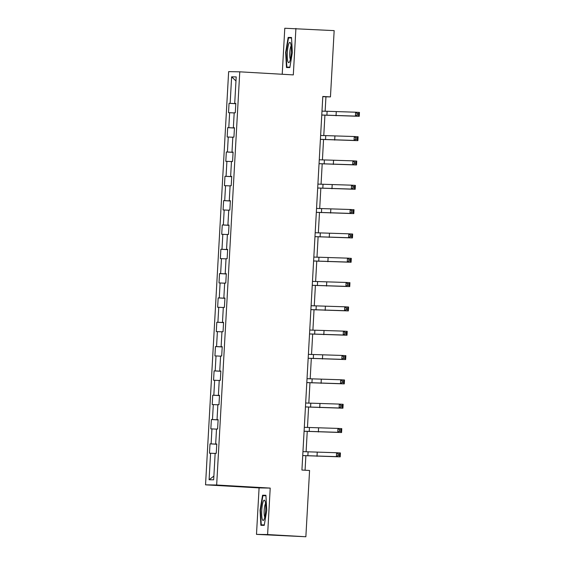 <?xml version="1.0" encoding="UTF-8"?>
<svg xmlns="http://www.w3.org/2000/svg" width="565" height="565" viewBox="0 0 565 565"><rect width="100%" height="100%" fill="white"/><g stroke="black" fill="none" stroke-linecap="round" stroke-linejoin="round"><path stroke-width="0.85" d="M256.489 534.37L267.612 534.554L270.211 488.089L259.088 487.906L256.489 534.37L305.863 536.75L309.571 470.483L301.922 470.045L322.806 96.46L330.454 96.897L334.162 30.63L284.788 28.25L282.218 74.262M259.088 487.906L205.54 484.834L228.641 71.642L239.765 71.826L216.663 485.01L205.54 484.834M231.629 76.84L230.146 103.346L229.051 103.324L228.528 112.682L229.623 112.703L228.79 127.669L227.688 127.648L227.165 137.005L228.26 137.027L227.427 151.992L226.332 151.978L225.809 161.329L226.904 161.35L226.064 176.315L224.969 176.301L224.446 185.652L225.541 185.673L224.708 200.639L223.613 200.624L223.083 209.975L224.185 209.996L223.345 224.962L222.25 224.948L221.727 234.298L222.822 234.32L221.989 249.285L220.887 249.271L220.364 258.622L221.466 258.643L220.625 273.608L219.531 273.594L219.008 282.945L220.103 282.966L219.269 297.932L218.168 297.917L217.645 307.275L218.747 307.289L217.906 322.262L216.812 322.241L216.289 331.599L217.384 331.613L216.55 346.585L215.449 346.564L214.926 355.922L216.021 355.936L215.187 370.908L214.093 370.887L213.57 380.245L214.665 380.259L213.824 395.232L212.73 395.21L212.207 404.568L213.302 404.582L212.468 419.555L211.374 419.534L210.844 428.892L211.946 428.906L211.105 443.878L210.011 443.857L209.488 453.215L210.583 453.229L209.099 479.742L213.669 479.812L215.152 453.307L216.254 453.328L216.776 443.97L215.675 443.956L216.515 428.983L217.61 429.005L218.132 419.647L217.038 419.625L217.871 404.66L218.973 404.681L219.495 395.323L218.394 395.302L219.234 380.337L220.329 380.358L220.851 371L219.757 370.979L220.59 356.014L221.692 356.028L222.215 346.677L221.12 346.656L221.953 331.69L223.048 331.704L223.571 322.354L222.476 322.332L223.316 307.367L224.411 307.381L224.934 298.03L223.839 298.009L224.672 283.044L225.774 283.058L226.297 273.707L225.195 273.686L226.035 258.721L227.13 258.735L227.653 249.384L226.558 249.363L227.391 234.397L228.493 234.411L229.016 225.054L227.914 225.04L228.754 210.067L229.849 210.088L230.372 200.73L229.277 200.716L230.11 185.744L231.212 185.765L231.735 176.407L230.633 176.393L231.473 161.421L232.568 161.442L233.091 152.084L231.996 152.07L232.829 137.097L233.931 137.118L234.454 127.761L233.359 127.747L234.193 112.774L235.287 112.795L235.81 103.437L234.715 103.423L236.198 76.911L231.629 76.84L235.972 80.957M216.769 444.026L215.675 443.956M211.105 443.878L216.762 444.161M211.946 428.906L216.508 429.139M218.132 419.703L217.038 419.625M212.468 419.555L218.125 419.837M213.302 404.582L217.864 404.815M219.488 395.38L218.394 395.302M213.824 395.232L219.481 395.514M214.665 380.259L219.227 380.492M220.851 371.057L219.757 370.979M215.187 370.908L220.844 371.191M216.021 355.936L220.583 356.169M222.207 346.733L221.12 346.656M216.55 346.585L222.2 346.868M217.384 331.613L221.946 331.846M223.571 322.41L222.476 322.332M217.906 322.262L223.563 322.544M218.747 307.289L223.302 307.522M224.934 298.087L223.839 298.009M219.269 297.932L224.919 298.221M220.103 282.966L224.665 283.199M226.29 273.764L225.195 273.686M220.625 273.608L226.282 273.898M221.466 258.643L226.021 258.876M227.653 249.433L226.558 249.363M221.989 249.285L227.646 249.575M222.822 234.32L227.384 234.553M229.009 225.11L227.914 225.04M223.345 224.962L229.002 225.251M224.185 209.996L228.747 210.229M230.372 200.787L229.277 200.716M224.708 200.639L230.365 200.928M225.541 185.673L230.103 185.906M231.728 176.464L230.633 176.393M226.064 176.315L231.721 176.605M226.904 161.35L231.466 161.576M233.091 152.14L231.996 152.07M227.427 151.992L233.084 152.282M228.26 137.027L232.822 137.253M234.447 127.817L233.359 127.747M228.79 127.669L234.44 127.958M229.623 112.703L234.185 112.929M235.81 103.494L234.715 103.423M230.146 103.346L235.803 103.635M267.612 534.554L305.863 536.75M270.211 488.089L216.663 485.01M239.765 71.826L293.313 74.898L295.912 28.434M325.136 111.305L325.949 96.82L330.454 96.897M305.072 470.228L305.877 455.764M306.096 451.838L307.24 431.441M307.459 427.514L308.596 407.118M308.815 403.191L309.959 382.795M310.178 378.868L311.315 358.471M311.534 354.545L312.678 334.148M312.897 330.221L314.034 309.825M314.26 305.898L315.397 285.502M315.616 281.575L316.76 261.178M316.979 257.245L318.116 236.855M318.335 232.921L319.479 212.532M319.698 208.598L320.835 188.209M321.054 184.275L322.198 163.878M322.417 159.952L323.554 139.555M323.773 135.628L324.917 115.232M209.099 479.742L213.881 476.083M210.583 453.229L215.145 453.462M322.792 96.643L325.949 96.82M229.051 103.324L235.796 103.713M227.688 127.648L234.44 128.036M226.332 151.978L233.077 152.359M224.969 176.301L231.721 176.683M223.613 200.624L230.358 201.013M222.25 224.948L228.995 225.336M220.887 249.271L227.639 249.659M219.531 273.594L226.275 273.983M218.168 297.917L224.919 298.306M216.812 322.241L223.556 322.629M215.449 346.564L222.2 346.952M214.093 370.887L220.837 371.276M212.73 395.21L219.481 395.599M211.374 419.534L218.118 419.922M210.011 443.857L216.762 444.245M285.65 52.453L286.483 67.532L289.831 67.581L292.345 52.566L291.512 37.488L288.164 37.438L285.65 52.453L286.06 52.474L288.496 37.919L291.54 37.975M264.236 525.365L266.751 510.35L265.917 495.272L262.57 495.223L260.055 510.237L260.889 525.316L264.236 525.365M291.519 37.629L288.164 37.438M264.293 525.04L261.27 524.864L260.465 510.259L260.055 510.237M265.924 495.413L262.57 495.223M321.768 115.02L355.42 116.1L355.639 112.202L359.46 112.421L359.241 116.319L321.768 115.055M321.986 111.121L355.639 112.202L357.108 113.445L357.024 115.006L358.556 115.091L358.641 113.53L357.108 113.445M358.556 115.091L359.241 116.319L355.42 116.1L357.024 115.006M358.641 113.53L359.46 112.421M287.832 61.288A10.149 1.949 -86.7 0 0 289.421 62.101A10.149 1.949 -86.7 0 0 291.194 53.498A10.149 1.949 -86.7 0 0 290.77 43.766A10.149 1.949 -86.7 0 0 290.516 43.032A10.149 1.949 -86.7 0 0 287.776 48.187A10.149 1.949 -86.7 0 0 287.832 61.288M291.152 45.913A6.95 1.335 -86.7 0 0 289.838 51.683A6.95 1.335 -86.7 0 0 290.106 58.626A6.95 1.335 -86.7 0 0 290.382 59.311M289.909 67.129L286.865 67.08L286.06 52.474M289.887 67.249L286.865 67.08M265.663 510.343A10.149 1.949 -86.7 0 0 264.921 500.816A10.149 1.949 -86.7 0 0 261.757 510.28A10.149 1.949 -86.7 0 0 263.827 519.885A10.149 1.949 -86.7 0 0 265.663 510.343M265.557 503.698A6.95 1.335 -86.7 0 0 264.18 510.393A6.95 1.335 -86.7 0 0 264.787 517.095M260.465 510.259L262.902 495.703L265.946 495.759M264.314 524.913L261.27 524.864M320.404 139.343L354.057 140.424L354.276 136.525L358.104 136.744L357.885 140.643L320.404 139.378M320.623 135.452L354.276 136.525L355.752 137.768L355.66 139.329L357.193 139.414L357.278 137.853L355.752 137.768M357.193 139.414L357.885 140.643L354.057 140.424L355.66 139.329M357.278 137.853L358.104 136.744M319.048 163.673L352.701 164.747L352.92 160.848L356.741 161.067L356.522 164.966L319.048 163.702M319.267 159.775L352.92 160.848L354.389 162.091L354.304 163.652L355.83 163.737L355.922 162.176L354.389 162.091M355.83 163.737L356.522 164.966L352.701 164.747L354.304 163.652M355.922 162.176L356.741 161.067M317.685 187.997L351.338 189.07L351.557 185.172L355.385 185.391L355.166 189.289L317.685 188.025M317.904 184.098L351.557 185.172L353.033 186.415L352.941 187.976L354.474 188.06L354.559 186.499L353.033 186.415M354.474 188.06L355.166 189.289L351.338 189.07L352.941 187.976M354.559 186.499L355.385 185.391M316.329 212.32L349.982 213.393L350.194 209.495L354.022 209.714L353.803 213.612L316.329 212.348M316.548 208.421L350.194 209.495L351.67 210.738L351.585 212.299L353.111 212.384L353.203 210.823L351.67 210.738M353.111 212.384L353.803 213.612L349.982 213.393L351.585 212.299M353.203 210.823L354.022 209.714M314.966 236.643L348.619 237.717L348.838 233.818L352.659 234.037L352.447 237.936L314.966 236.671M315.185 232.745L348.838 233.818L350.307 235.061L350.222 236.622L351.755 236.707L351.84 235.153L350.307 235.061M351.755 236.707L352.447 237.936L348.619 237.717L350.222 236.622M351.84 235.153L352.659 234.037M313.61 260.966L347.256 262.04L347.475 258.141L351.303 258.36L351.084 262.259L313.603 260.995M313.829 257.068L347.475 258.141L348.951 259.384L348.866 260.945L350.392 261.03L350.484 259.476L348.951 259.384M350.392 261.03L351.084 262.259L347.256 262.04L348.866 260.945M350.484 259.476L351.303 258.36M312.247 285.29L345.9 286.363L346.119 282.465L349.94 282.691L349.728 286.582L312.247 285.318M312.466 281.391L346.119 282.465L347.588 283.708L347.503 285.269L349.036 285.353L349.121 283.8L347.588 283.708M349.036 285.353L349.728 286.582L345.9 286.363L347.503 285.269M349.121 283.8L349.94 282.691M310.891 309.613L344.537 310.686L344.756 306.788L348.584 307.014L348.365 310.912L310.884 309.641M311.103 305.714L344.756 306.788L346.232 308.031L346.14 309.592L347.673 309.684L347.757 308.123L346.232 308.031M347.673 309.684L348.365 310.912L344.537 310.686L346.14 309.592M347.757 308.123L348.584 307.014M309.528 333.936L343.181 335.01L343.4 331.118L347.221 331.337L347.002 335.236L309.528 333.964M309.747 330.038L343.4 331.118L344.869 332.354L344.784 333.915L346.317 334.007L346.402 332.446L344.869 332.354M346.317 334.007L347.002 335.236L343.181 335.01L344.784 333.915M346.402 332.446L347.221 331.337M308.165 358.259L341.818 359.34L342.037 355.442L345.865 355.66L345.646 359.559L308.165 358.288M308.384 354.361L342.037 355.442L343.513 356.677L343.421 358.238L344.954 358.33L345.038 356.769L343.513 356.677M344.954 358.33L345.646 359.559L341.818 359.34L343.421 358.238M345.038 356.769L345.865 355.66M306.809 382.583L340.462 383.663L340.681 379.765L344.502 379.984L344.283 383.882L306.809 382.611M307.028 378.684L340.681 379.765L342.15 381.008L342.065 382.561L343.591 382.653L343.682 381.093L342.15 381.008M343.591 382.653L344.283 383.882L340.462 383.663L342.065 382.561M343.682 381.093L344.502 379.984M305.446 406.906L339.099 407.986L339.318 404.088L343.146 404.307L342.927 408.205L305.446 406.941M305.665 403.007L339.318 404.088L340.794 405.331L340.702 406.885L342.235 406.977L342.319 405.416L340.794 405.331M342.235 406.977L342.927 408.205L339.099 407.986L340.702 406.885M342.319 405.416L343.146 404.307M304.09 431.229L337.743 432.31L337.955 428.411L341.783 428.63L341.564 432.529L304.09 431.264M304.309 427.331L337.955 428.411L339.431 429.654L339.346 431.208L340.872 431.3L340.963 429.739L339.431 429.654M340.872 431.3L341.564 432.529L337.743 432.31L339.346 431.208M340.963 429.739L341.783 428.63M302.727 455.552L336.38 456.633L336.599 452.735L340.427 452.953L340.208 456.852L302.727 455.588M302.946 451.654L336.599 452.735L338.068 453.978L337.983 455.531L339.516 455.623L339.6 454.062L338.068 453.978M339.516 455.623L340.208 456.852L336.38 456.633L337.983 455.531M339.6 454.062L340.427 452.953M327.107 111.418L326.888 115.317M336.26 111.884L336.041 115.783M325.751 135.741L325.532 139.64M334.904 136.207L334.685 140.106M324.388 160.065L324.169 163.963M333.541 160.531L333.322 164.429M323.032 184.388L322.813 188.286M332.185 184.854L331.966 188.752M321.669 208.711L321.45 212.61M330.822 209.177L330.603 213.076M320.313 233.034L320.094 236.933M329.466 233.5L329.247 237.399M318.95 257.365L318.731 261.256M328.103 257.824L327.884 261.722M317.587 281.688L317.375 285.586M326.74 282.147L326.528 286.045M316.231 306.011L316.012 309.91M325.384 306.47L325.165 310.369M314.867 330.334L314.649 334.233M324.02 330.793L323.802 334.692M313.511 354.658L313.293 358.556M322.664 355.117L322.446 359.015M312.148 378.981L311.929 382.879M321.301 379.447L321.082 383.338M310.792 403.304L310.573 407.203M319.945 403.77L319.726 407.669M309.429 427.627L309.21 431.526M318.582 428.093L318.363 431.992M308.073 451.951L307.854 455.849M317.226 452.417L317.007 456.315"/></g></svg>
